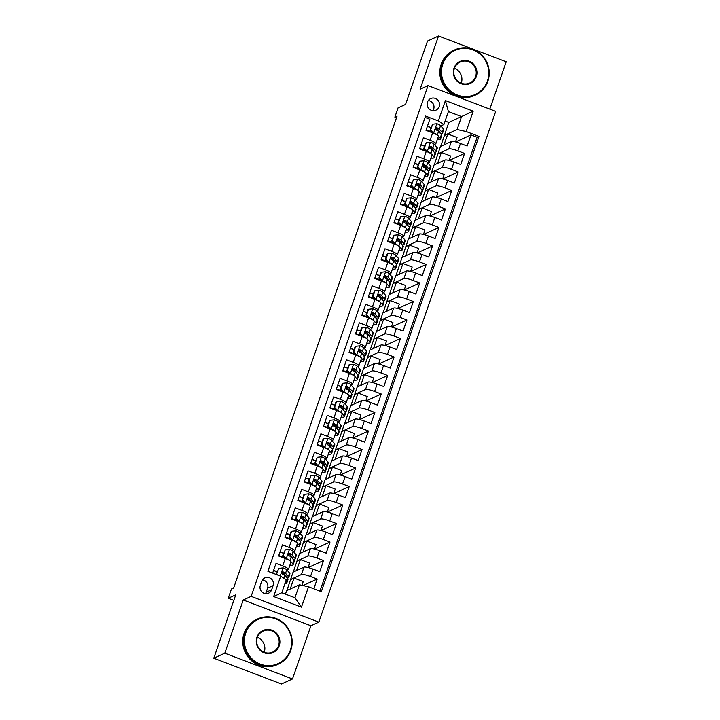 <?xml version="1.0" encoding="UTF-8"?>
<svg xmlns="http://www.w3.org/2000/svg" width="720" height="720" viewBox="0 0 720 720"><rect width="100%" height="100%" fill="white"/><g stroke="black" fill="none" stroke-linecap="round" stroke-linejoin="round"><path stroke-width="1.08" d="M427.473 102.123A6.363 6.165 65.4 0 0 435.978 110.142A6.363 6.165 65.4 0 0 437.481 99.756A6.363 6.165 65.4 0 0 427.473 102.123M432.882 110.655A6.363 6.165 65.4 0 0 428.274 100.575M489.816 109.116L506.205 61.785L438.525 36L427.509 41.04L405.558 104.418L398.07 107.847L394.866 117.099L396.504 117.729M318.843 622.125L495.711 111.357L428.031 85.581L251.163 596.349L318.843 622.125L310.914 625.752L243.234 599.976L224.802 653.175L292.491 678.96L310.914 625.752M292.491 678.96L281.475 684L213.795 658.215L235.746 594.837L228.249 598.257L233.82 600.381M224.802 653.175L213.795 658.215M425.079 117.423L429.831 119.232L425.988 130.338L432.657 132.885L430.101 140.283A7.947 1.359 19.1 0 1 435.852 143.694A7.947 1.359 19.1 0 1 435.654 143.874L434.403 144.45M430.101 140.283L423.423 137.745L419.571 148.842L426.249 151.389L423.693 158.787A7.947 1.359 19.1 0 1 429.444 162.198A7.947 1.359 19.1 0 1 429.246 162.387L427.995 162.954M423.693 158.787L417.015 156.249L413.163 167.355L419.841 169.893L417.285 177.3A7.947 1.359 19.1 0 1 423.036 180.702A7.947 1.359 19.1 0 1 422.838 180.891L421.587 181.467M417.285 177.3L410.607 174.753L406.755 185.859L413.433 188.397L410.868 195.804A7.947 1.359 19.1 0 1 416.619 199.215A7.947 1.359 19.1 0 1 416.43 199.395L415.179 199.971M410.868 195.804L404.199 193.257L400.347 204.363L407.025 206.91L404.46 214.308A7.947 1.359 19.1 0 1 410.211 217.719A7.947 1.359 19.1 0 1 410.022 217.899L408.771 218.475M404.46 214.308L397.791 211.761L393.939 222.867L400.617 225.414L398.052 232.812A7.947 1.359 19.1 0 1 403.803 236.223A7.947 1.359 19.1 0 1 403.614 236.412L402.363 236.979M398.052 232.812L391.383 230.274L387.531 241.371L394.209 243.918L391.644 251.325A7.947 1.359 19.1 0 1 397.395 254.727A7.947 1.359 19.1 0 1 397.206 254.916L395.946 255.483M391.644 251.325L384.966 248.778L381.123 259.884L387.801 262.422L385.236 269.829A7.947 1.359 19.1 0 1 390.987 273.231A7.947 1.359 19.1 0 1 390.798 273.42L389.538 273.996M385.236 269.829L378.558 267.282L374.715 278.388L381.393 280.935L378.828 288.333A7.947 1.359 19.1 0 1 384.579 291.744A7.947 1.359 19.1 0 1 384.39 291.924L383.13 292.5M378.828 288.333L372.15 285.786L368.307 296.892L374.985 299.439L372.42 306.837A7.947 1.359 19.1 0 1 378.171 310.248A7.947 1.359 19.1 0 1 377.973 310.437L376.722 311.004M372.42 306.837L365.742 304.299L361.899 315.396L368.577 317.943L366.012 325.341A7.947 1.359 19.1 0 1 371.763 328.752A7.947 1.359 19.1 0 1 371.565 328.941L370.314 329.508M366.012 325.341L359.334 322.803L355.491 333.909L362.169 336.447L359.604 343.854A7.947 1.359 19.1 0 1 365.355 347.256A7.947 1.359 19.1 0 1 365.157 347.445L363.906 348.021M359.604 343.854L352.926 341.307L349.083 352.413L355.761 354.951L353.196 362.358A7.947 1.359 19.1 0 1 358.947 365.769A7.947 1.359 19.1 0 1 358.749 365.949L357.498 366.525M353.196 362.358L346.518 359.811L342.675 370.917L349.353 373.464L346.788 380.862A7.947 1.359 19.1 0 1 352.539 384.273A7.947 1.359 19.1 0 1 352.341 384.453L351.09 385.029M346.788 380.862L340.11 378.324L336.267 389.421L342.945 391.968L340.38 399.366A7.947 1.359 19.1 0 1 346.131 402.777A7.947 1.359 19.1 0 1 345.933 402.966L344.682 403.533M340.38 399.366L333.702 396.828L329.859 407.934L336.537 410.472L333.972 417.879A7.947 1.359 19.1 0 1 339.723 421.281A7.947 1.359 19.1 0 1 339.525 421.47L338.274 422.046M333.972 417.879L327.294 415.332L323.451 426.438L330.129 428.976L327.564 436.383A7.947 1.359 19.1 0 1 333.315 439.794A7.947 1.359 19.1 0 1 333.117 439.974L331.866 440.55M327.564 436.383L320.886 433.836L317.043 444.942L323.721 447.489L321.156 454.887A7.947 1.359 19.1 0 1 326.907 458.298A7.947 1.359 19.1 0 1 326.709 458.478L325.458 459.054M321.156 454.887L314.478 452.349L310.635 463.446L317.313 465.993L314.748 473.391A7.947 1.359 19.1 0 1 320.499 476.802A7.947 1.359 19.1 0 1 320.301 476.991L319.05 477.558M314.748 473.391L308.07 470.853L304.227 481.95L310.905 484.497L308.34 491.904A7.947 1.359 19.1 0 1 314.091 495.306A7.947 1.359 19.1 0 1 313.893 495.495L312.642 496.071M308.34 491.904L301.662 489.357L297.819 500.463L304.497 503.001L301.932 510.408A7.947 1.359 19.1 0 1 307.683 513.81A7.947 1.359 19.1 0 1 307.485 513.999L306.234 514.575M301.932 510.408L295.254 507.861L291.411 518.967L298.089 521.514L295.524 528.912A7.947 1.359 19.1 0 1 301.275 532.323A7.947 1.359 19.1 0 1 301.077 532.503L299.826 533.079M295.524 528.912L288.846 526.365L285.003 537.471L291.681 540.018L289.116 547.416A7.947 1.359 19.1 0 1 294.867 550.827A7.947 1.359 19.1 0 1 294.669 551.016L293.418 551.583M289.116 547.416L282.438 544.878L278.595 555.975L285.273 558.522A7.947 1.359 19.1 0 1 291.024 561.933L288.459 569.331A7.947 1.359 19.1 0 1 288.261 569.52L287.01 570.087M313.821 588.789L317.187 579.06L302.976 585.567M286.911 590.526L293.067 572.13L303.993 567.135A7.947 1.359 19.1 0 1 313.074 569.115L319.752 571.662L323.595 560.556L308.241 567.576M293.319 572.022L299.475 553.626L310.401 548.631A7.947 1.359 -160.9 0 1 319.482 550.611L326.16 553.149L330.003 542.052L314.649 549.072M299.727 553.509L305.883 535.122L316.809 530.118A7.947 1.359 -160.9 0 1 325.89 532.098L332.568 534.645L336.411 523.539L321.057 530.568M306.135 535.005L312.291 516.609L323.217 511.614A7.947 1.359 -160.9 0 1 332.298 513.594L338.976 516.141L342.819 505.035L327.465 512.064M312.543 516.501L318.699 498.105L329.625 493.11A7.947 1.359 -160.9 0 1 338.706 495.09L345.384 497.637L349.227 486.531L333.873 493.56M318.951 497.997L325.116 479.601L336.033 474.606A7.947 1.359 -160.9 0 1 345.114 476.586L351.792 479.124L355.635 468.027L340.281 475.047M325.359 479.484L331.524 461.097L342.441 456.093A7.947 1.359 -160.9 0 1 351.522 458.082L358.2 460.62L362.043 449.514L346.689 456.543M331.767 460.98L337.932 442.593L348.849 437.589A7.947 1.359 -160.9 0 1 357.93 439.569L364.608 442.116L368.451 431.01L353.097 438.039M338.175 442.476L344.34 424.08L355.266 419.085A7.947 1.359 -160.9 0 1 364.338 421.065L371.016 423.612L374.859 412.506L359.505 419.535M344.583 423.972L350.748 405.576L361.674 400.581A7.947 1.359 -160.9 0 1 370.746 402.561L377.424 405.099L381.267 394.002L365.913 401.022M350.991 405.468L357.156 387.072L368.082 382.068A7.947 1.359 -160.9 0 1 377.154 384.057L383.832 386.595L387.675 375.489L372.321 382.518M357.399 386.955L363.564 368.568L374.49 363.564A7.947 1.359 -160.9 0 1 383.562 365.544L390.24 368.091L394.092 356.985L378.729 364.014M363.807 368.451L369.972 350.055L380.898 345.06A7.947 1.359 -160.9 0 1 389.97 347.04L396.648 349.587L400.5 338.481L385.137 345.51M370.215 349.947L376.38 331.551L387.306 326.556A7.947 1.359 -160.9 0 1 396.378 328.536L403.056 331.074L406.908 319.977L391.545 326.997M376.623 331.443L382.788 313.047L393.714 308.052A7.947 1.359 -160.9 0 1 402.795 310.032L409.464 312.57L413.316 301.473L397.953 308.493M383.031 312.93L389.196 294.543L400.122 289.539A7.947 1.359 -160.9 0 1 409.203 291.519L415.872 294.066L419.724 282.96L404.361 289.989M389.439 294.426L395.604 276.03L406.53 271.035A7.947 1.359 -160.9 0 1 415.611 273.015L422.28 275.562L426.132 264.456L410.769 271.485M395.847 275.922L402.012 257.526L412.938 252.531A7.947 1.359 -160.9 0 1 422.019 254.511L428.688 257.058L432.54 245.952L417.177 252.972M402.255 257.418L408.42 239.022L419.346 234.027A7.947 1.359 -160.9 0 1 428.427 236.007L435.105 238.545L438.948 227.448L423.585 234.468M408.663 238.905L414.828 220.518L425.754 215.514A7.947 1.359 -160.9 0 1 434.835 217.494L441.513 220.041L445.356 208.935L429.993 215.964M415.071 220.401L421.236 202.005L432.162 197.01A7.947 1.359 -160.9 0 1 441.243 198.99L447.921 201.537L451.764 190.431L436.41 197.46M421.479 201.897L427.644 183.501L438.57 178.506A7.947 1.359 -160.9 0 1 447.651 180.486L454.329 183.033L458.172 171.927L442.818 178.956M427.887 183.393L434.052 164.997L444.978 160.002A7.947 1.359 -160.9 0 1 454.059 161.982L460.737 164.52L464.58 153.423L449.226 160.443M429.858 146.529L429.291 146.79M423.45 165.033L422.883 165.294M417.042 183.546L416.475 183.798M410.634 202.05L410.067 202.302M404.226 220.554L403.659 220.815M397.818 239.058L397.251 239.319M391.41 257.562L390.843 257.823M385.002 276.075L384.435 276.327M378.594 294.579L378.027 294.84M372.186 313.083L371.619 313.344M365.769 331.587L365.211 331.848M359.361 350.1L358.803 350.352M352.953 368.604L352.395 368.856M346.545 387.108L345.987 387.369M340.137 405.612L339.579 405.873M333.729 424.125L333.171 424.377M327.321 442.629L326.763 442.881M320.913 461.133L320.355 461.394M314.505 479.637L313.947 479.898M308.097 498.141L307.539 498.402M301.689 516.654L301.131 516.906M295.281 535.158L294.723 535.419M288.873 553.662L288.315 553.923M228.249 598.257L231.453 589.005L233.658 587.997L397.071 116.091L394.866 117.099M271.683 589.707L273.087 585.639A6.165 5.976 65.4 0 0 264.852 577.872A6.165 5.976 65.4 0 0 261.747 581.319L260.334 585.387A6.165 5.976 65.4 0 0 268.569 593.154A6.165 5.976 65.4 0 0 271.683 589.707L266.175 592.227L267.579 588.159A6.165 5.976 65.4 0 0 262.458 579.906M443.907 124.524L438.354 120.933L425.547 116.055L267.903 571.302L280.71 576.18L286.263 579.771L281.781 592.731L294.948 597.744L299.439 584.793L308.52 586.773L321.318 591.651L478.962 136.404L466.164 131.526L457.083 129.546L461.565 116.586L448.398 111.573L443.907 124.524L440.811 125.946M438.354 120.933L445.401 100.575L473.211 111.168L466.164 131.526M308.52 586.773L301.464 607.131L273.663 596.538L280.71 576.18M434.295 164.889L437.895 153.891L448.821 148.896A7.947 1.359 19.1 0 1 457.902 150.876L464.58 153.423M437.895 153.891L440.46 146.493L451.386 141.489L448.821 148.896M431.487 172.404L442.413 167.4A7.947 1.359 19.1 0 1 451.494 169.38L458.172 171.927M425.079 190.908L436.005 185.904A7.947 1.359 19.1 0 1 445.086 187.893L451.764 190.431M418.671 209.412L429.597 204.417A7.947 1.359 19.1 0 1 438.678 206.397L445.356 208.935M412.263 227.916L423.189 222.921A7.947 1.359 19.1 0 1 432.27 224.901L438.948 227.448M405.855 246.42L416.781 241.425A7.947 1.359 19.1 0 1 425.862 243.405L432.54 245.952M399.447 264.933L410.373 259.929A7.947 1.359 19.1 0 1 419.454 261.909L426.132 264.456M393.039 283.437L403.965 278.442A7.947 1.359 19.1 0 1 413.046 280.422L419.724 282.96M386.631 301.941L397.557 296.946A7.947 1.359 19.1 0 1 406.638 298.926L413.316 301.473M380.223 320.445L391.149 315.45A7.947 1.359 19.1 0 1 400.23 317.43L406.908 319.977M373.815 338.958L384.741 333.954A7.947 1.359 19.1 0 1 393.822 335.934L400.5 338.481M367.407 357.462L378.333 352.458A7.947 1.359 19.1 0 1 387.414 354.447L394.092 356.985M360.999 375.966L371.925 370.971A7.947 1.359 19.1 0 1 381.006 372.951L387.675 375.489M354.591 394.47L365.517 389.475A7.947 1.359 19.1 0 1 374.598 391.455L381.267 394.002M348.183 412.983L359.109 407.979A7.947 1.359 19.1 0 1 368.19 409.959L374.859 412.506M341.775 431.487L352.701 426.483A7.947 1.359 19.1 0 1 361.773 428.472L368.451 431.01M335.367 449.991L346.293 444.996A7.947 1.359 19.1 0 1 355.365 446.976L362.043 449.514M328.959 468.495L339.885 463.5A7.947 1.359 19.1 0 1 348.957 465.48L355.635 468.027M322.551 486.999L333.477 482.004A7.947 1.359 19.1 0 1 342.549 483.984L349.227 486.531M316.143 505.512L327.069 500.508A7.947 1.359 19.1 0 1 336.141 502.488L342.819 505.035M309.735 524.016L320.661 519.021A7.947 1.359 19.1 0 1 329.733 521.001L336.411 523.539M303.327 542.52L314.244 537.525A7.947 1.359 19.1 0 1 323.325 539.505L330.003 542.052M296.919 561.024L307.836 556.029A7.947 1.359 19.1 0 1 316.917 558.009L323.595 560.556M282.465 572.166L281.907 572.427M290.511 579.537L301.428 574.533A7.947 1.359 19.1 0 1 310.509 576.513L317.187 579.06M319.941 591.129L477.117 137.25L470.988 134.91L455.634 141.939M451.386 141.489A7.947 1.359 -160.9 0 1 460.467 143.478L467.145 146.016L470.988 134.91M272.655 573.111L276.03 563.382L282.708 565.929A7.947 1.359 19.1 0 1 288.459 569.331M436.266 128.025L435.699 128.277M285.453 594.126L286.659 590.634L299.439 584.793M243.234 599.976L251.163 596.349M438.525 36L420.102 89.208L428.031 85.581M440.703 146.376L448.794 122.436L473.211 111.168M448.794 122.436L445.122 121.032M444.303 135.387L457.083 129.546M277.209 571.698L273.618 570.33M301.941 585.342L303.228 581.607L293.994 578.088L290.691 579.6M290.214 589.014L293.994 578.088M283.617 553.194L280.035 551.826M308.106 567.549L309.636 563.103L300.402 559.584L297.099 561.096M296.622 570.51L300.402 559.584M303.03 551.997L306.81 541.08L303.507 542.592M314.514 549.036L316.044 544.599L306.81 541.08M294.867 550.827L297.432 543.42A7.947 1.359 -160.9 0 0 291.681 540.018M290.025 534.681L286.443 533.322M309.438 533.493L313.218 522.576L309.915 524.088M320.922 530.532L322.452 526.095L313.218 522.576M301.275 532.323L303.84 524.916A7.947 1.359 -160.9 0 0 298.089 521.514M296.433 516.177L292.851 514.809M315.846 514.989L319.626 504.072L316.323 505.575M327.33 512.028L328.869 507.591L319.626 504.072M307.683 513.81L310.248 506.412A7.947 1.359 -160.9 0 0 304.497 503.001M302.841 497.673L299.259 496.305M322.254 496.485L326.034 485.559L322.731 487.071M333.738 493.524L335.277 489.078L326.034 485.559M314.091 495.306L316.656 487.908A7.947 1.359 -160.9 0 0 310.905 484.497M309.249 479.169L305.667 477.801M328.662 477.981L332.442 467.055L329.139 468.567M340.146 475.011L341.685 470.574L332.442 467.055M320.499 476.802L323.064 469.404A7.947 1.359 -160.9 0 0 317.313 465.993M315.657 460.656L312.075 459.297M335.07 459.468L338.85 448.551L335.547 450.063M346.554 456.507L348.093 452.07L338.85 448.551M326.907 458.298L329.472 450.891A7.947 1.359 -160.9 0 0 323.721 447.489M322.065 442.152L318.483 440.793M341.478 440.964L345.258 430.047L341.955 431.559M352.962 438.003L354.501 433.566L345.258 430.047M333.315 439.794L335.88 432.387A7.947 1.359 -160.9 0 0 330.129 428.976M328.473 423.648L324.891 422.28M347.886 422.46L351.666 411.534L348.363 413.046M359.37 419.499L360.909 415.053L351.666 411.534M339.723 421.281L342.288 413.883A7.947 1.359 -160.9 0 0 336.537 410.472M334.881 405.144L331.299 403.776M354.294 403.956L358.074 393.03L354.771 394.542M365.778 400.995L367.317 396.549L358.074 393.03M346.131 402.777L348.696 395.379A7.947 1.359 -160.9 0 0 342.945 391.968M341.289 386.64L337.707 385.272M360.702 385.443L364.482 374.526L361.179 376.038M372.186 382.482L373.725 378.045L364.482 374.526M352.539 384.273L355.104 376.866A7.947 1.359 -160.9 0 0 349.353 373.464M347.697 368.127L344.115 366.768M367.11 366.939L370.89 356.022L367.587 357.534M378.594 363.978L380.133 359.541L370.89 356.022M358.947 365.769L361.512 358.362A7.947 1.359 -160.9 0 0 355.761 354.951M354.105 349.623L350.523 348.255M373.518 348.435L377.298 337.509L373.995 339.021M385.002 345.474L386.541 341.028L377.298 337.509M365.355 347.256L367.92 339.858A7.947 1.359 -160.9 0 0 362.169 336.447M360.513 331.119L356.931 329.751M379.926 329.931L383.706 319.005L380.403 320.517M391.41 326.97L392.949 322.524L383.706 319.005M371.763 328.752L374.328 321.354A7.947 1.359 -160.9 0 0 368.577 317.943M366.921 312.615L363.339 311.247M386.334 311.418L390.114 300.501L386.811 302.013M397.818 308.457L399.357 304.02L390.114 300.501M378.171 310.248L380.736 302.841A7.947 1.359 -160.9 0 0 374.985 299.439M373.329 294.102L369.747 292.743M392.742 292.914L396.531 281.997L393.219 283.509M404.226 289.953L405.765 285.516L396.531 281.997M384.579 291.744L387.144 284.337A7.947 1.359 -160.9 0 0 381.393 280.935M379.737 275.598L376.155 274.23M399.15 274.41L402.939 263.484L399.627 264.996M410.634 271.449L412.173 267.003L402.939 263.484M390.987 273.231L393.552 265.833A7.947 1.359 -160.9 0 0 387.801 262.422M386.145 257.094L382.563 255.726M405.558 255.906L409.347 244.98L406.035 246.492M417.042 252.945L418.581 248.499L409.347 244.98M397.395 254.727L399.96 247.329A7.947 1.359 -160.9 0 0 394.209 243.918M392.553 238.59L388.971 237.222M411.966 237.402L415.755 226.476L412.452 227.988M423.45 234.432L424.989 229.995L415.755 226.476M403.803 236.223L406.368 228.816A7.947 1.359 -160.9 0 0 400.617 225.414M398.961 220.077L395.379 218.718M418.374 218.889L422.163 207.972L418.86 209.484M429.858 215.928L431.397 211.491L422.163 207.972M410.211 217.719L412.776 210.312A7.947 1.359 -160.9 0 0 407.025 206.91M405.369 201.573L401.787 200.214M424.782 200.385L428.571 189.468L425.268 190.971M436.266 197.424L437.805 192.987L428.571 189.468M416.619 199.215L419.184 191.808A7.947 1.359 -160.9 0 0 413.433 188.397M411.777 183.069L408.195 181.701M431.199 181.881L434.979 170.955L431.676 172.467M442.674 178.92L444.213 174.474L434.979 170.955M423.036 180.702L425.592 173.304A7.947 1.359 -160.9 0 0 419.841 169.893M418.185 164.565L414.603 163.197M437.607 163.377L441.387 152.451L438.084 153.963M449.082 160.416L450.621 155.97L441.387 152.451M429.444 162.198L432 154.8A7.947 1.359 -160.9 0 0 426.249 151.389M424.593 146.061L421.011 144.693M444.015 144.864L447.795 133.947L444.492 135.459M455.49 141.903L457.029 137.466L447.795 133.947M477.117 137.25L478.962 136.404M435.852 143.694L438.408 136.287A7.947 1.359 -160.9 0 0 432.657 132.885M431.01 127.548L427.419 126.189M281.781 592.731L273.663 596.538M294.948 597.744L301.464 607.131M445.401 100.575L448.398 111.573M265.464 593.64A6.165 5.976 65.4 0 0 266.175 592.227M285.669 581.49L286.371 582.3A15.21 2.601 19.1 0 1 286.722 583.209A15.21 2.601 19.1 0 1 284.877 583.776M278.856 568.341L276.354 574.155L278.856 568.341L283.149 567.882A5.265 0.9 19.1 0 1 286.749 569.79L289.575 573.048A15.21 2.601 19.1 0 1 289.926 573.948L288.711 577.467A15.21 2.601 -160.9 0 0 288.36 576.567L285.534 573.309A5.265 0.9 -160.9 0 0 283.248 571.941L282.411 571.95M283.824 573.39A12.618 2.16 19.1 0 1 281.754 573.003M277.182 571.779A12.618 2.16 19.1 0 1 273.546 570.546M276.93 573.885L278.154 575.208M276.894 574.731L276.354 574.155M285.966 576.918A12.618 2.16 19.1 0 0 286.272 576.621A12.618 2.16 19.1 0 0 285.975 575.874L283.149 572.616A2.682 0.459 19.1 0 0 282.618 572.238L283.248 571.941C281.655 572.112 281.403 572.85 282.483 574.164A5.265 0.9 19.1 0 1 284.76 575.523L287.586 578.781A15.21 2.601 19.1 0 1 287.937 579.69L286.722 583.209M286.947 578.043A15.21 2.601 -160.9 0 0 288.711 577.467M245.763 633.006A24.246 23.517 65.4 0 0 260.262 664.083A24.246 23.517 65.4 0 0 290.394 650.007A24.246 23.517 65.4 0 0 275.895 618.93A24.246 23.517 65.4 0 0 245.763 633.006M290.817 650.277A24.849 24.093 -114.6 0 1 278.289 664.164A24.849 24.093 -114.6 0 1 251.73 659.538A24.849 24.093 -114.6 0 1 245.079 632.862A24.849 24.093 -114.6 0 1 257.607 618.975A24.849 24.093 -114.6 0 1 284.166 623.592A24.849 24.093 -114.6 0 1 290.817 650.277M256.923 637.254A12.123 11.763 -114.6 0 1 271.989 630.216A12.123 11.763 -114.6 0 1 279.243 645.759A12.123 11.763 -114.6 0 1 264.168 652.797A12.123 11.763 -114.6 0 1 256.923 637.254M278.559 645.606A11.529 11.178 65.4 0 0 263.151 631.089A11.529 11.178 65.4 0 0 260.424 649.908A11.529 11.178 65.4 0 0 278.559 645.606M248.211 671.328A24.849 24.093 -114.6 0 1 245.097 670.14M257.382 637.398A11.529 11.178 -114.6 0 1 264.195 652.284M278.289 664.164L277.317 664.605A24.849 24.093 -114.6 0 1 250.758 659.988A24.849 24.093 -114.6 0 1 244.116 633.303A24.849 24.093 -114.6 0 1 256.644 619.416L257.607 618.975M442.818 63.945A24.246 23.517 65.4 0 0 457.317 95.022A24.246 23.517 65.4 0 0 487.449 80.946A24.246 23.517 65.4 0 0 472.95 49.869A24.246 23.517 65.4 0 0 442.818 63.945M487.872 81.216A24.849 24.093 -114.6 0 1 475.344 95.103A24.849 24.093 -114.6 0 1 448.785 90.477A24.849 24.093 -114.6 0 1 442.134 63.792A24.849 24.093 -114.6 0 1 454.662 49.914A24.849 24.093 -114.6 0 1 481.221 54.531A24.849 24.093 -114.6 0 1 487.872 81.216M453.978 68.193A12.123 11.763 -114.6 0 1 469.044 61.155A12.123 11.763 -114.6 0 1 476.298 76.698A12.123 11.763 -114.6 0 1 461.223 83.736A12.123 11.763 -114.6 0 1 453.978 68.193M475.614 76.545A11.529 11.178 65.4 0 0 460.206 62.019A11.529 11.178 65.4 0 0 457.479 80.847A11.529 11.178 65.4 0 0 475.614 76.545M454.437 68.337A11.529 11.178 -114.6 0 1 461.25 83.223M475.344 95.103L474.372 95.544A24.849 24.093 -114.6 0 1 447.813 90.927A24.849 24.093 -114.6 0 1 441.171 64.242A24.849 24.093 -114.6 0 1 453.699 50.355L454.662 49.914M293.355 559.539A15.21 2.601 -160.9 0 0 295.119 558.963L296.334 555.444A15.21 2.601 19.1 0 0 295.983 554.544L293.157 551.286A5.265 0.9 19.1 0 0 289.557 549.378L285.264 549.828L283.338 555.381L286.353 558.63A5.265 0.9 19.1 0 1 289.953 560.538L290.421 561.078M290.547 563.292A12.618 2.16 19.1 0 1 290.691 563.85A12.618 2.16 19.1 0 1 290.232 564.201M291.024 561.771L292.779 563.796A15.21 2.601 19.1 0 1 293.13 564.696A15.21 2.601 19.1 0 1 289.89 565.191M290.232 554.886A12.618 2.16 19.1 0 1 288.162 554.499M283.59 553.275A12.618 2.16 19.1 0 1 279.954 552.042M285.264 549.828L282.762 555.642L283.338 555.381M285.534 558.621L282.762 555.642M295.119 558.963A15.21 2.601 -160.9 0 0 294.768 558.054L291.942 554.796A5.265 0.9 -160.9 0 0 289.656 553.437C288.063 553.608 287.811 554.346 288.891 555.66A5.265 0.9 19.1 0 1 291.168 557.019L293.994 560.277A15.21 2.601 19.1 0 1 294.345 561.186L293.13 564.696M278.676 556.011A15.21 2.601 -160.9 0 0 284.985 558.027M288.819 553.446L289.656 553.437L289.026 553.725A2.682 0.459 19.1 0 1 289.557 554.112L292.383 557.361A12.618 2.16 19.1 0 1 292.68 558.117A12.618 2.16 19.1 0 1 292.374 558.405M284.373 557.37A12.618 2.16 19.1 0 1 278.739 555.561M299.763 541.026A15.21 2.601 -160.9 0 0 301.527 540.459L302.742 536.94A15.21 2.601 19.1 0 0 302.391 536.031L299.565 532.773A5.265 0.9 19.1 0 0 295.965 530.865L291.672 531.324L289.746 536.877L292.761 540.117A5.265 0.9 19.1 0 1 296.361 542.034L296.829 542.574M296.955 544.788A12.618 2.16 19.1 0 1 297.099 545.346A12.618 2.16 19.1 0 1 296.64 545.697M297.432 543.267L299.187 545.292A15.21 2.601 19.1 0 1 299.538 546.192A15.21 2.601 19.1 0 1 296.298 546.687M296.64 536.382A12.618 2.16 19.1 0 1 294.57 535.986M289.998 534.762A12.618 2.16 19.1 0 1 286.362 533.538M291.672 531.324L291.096 531.585L289.17 537.138L289.746 536.877M291.942 540.117L289.17 537.138M301.527 540.459A15.21 2.601 -160.9 0 0 301.176 539.55L298.35 536.292A5.265 0.9 -160.9 0 0 296.064 534.933C294.471 535.104 294.219 535.842 295.299 537.156A5.265 0.9 19.1 0 1 297.576 538.515L300.402 541.773A15.21 2.601 19.1 0 1 300.753 542.673L299.538 546.192M285.084 537.507A15.21 2.601 -160.9 0 0 291.393 539.523M295.227 534.942L296.064 534.933L295.434 535.221A2.682 0.459 19.1 0 1 295.965 535.599L298.791 538.857A12.618 2.16 19.1 0 1 299.088 539.613A12.618 2.16 19.1 0 1 298.782 539.901M290.781 538.866A12.618 2.16 19.1 0 1 285.147 537.057M306.171 522.522A15.21 2.601 -160.9 0 0 307.935 521.946L309.15 518.436A15.21 2.601 19.1 0 0 308.799 517.527L305.973 514.269A5.265 0.9 19.1 0 0 302.373 512.361L298.08 512.82L296.154 518.373L299.169 521.613A5.265 0.9 19.1 0 1 302.769 523.521L303.237 524.061M303.363 526.284A12.618 2.16 19.1 0 1 303.507 526.842A12.618 2.16 19.1 0 1 303.048 527.193M303.84 524.763L305.595 526.779A15.21 2.601 19.1 0 1 305.946 527.688A15.21 2.601 19.1 0 1 302.706 528.183M303.048 517.869A12.618 2.16 19.1 0 1 300.978 517.482M296.406 516.258A12.618 2.16 19.1 0 1 292.77 515.034M298.08 512.82L295.578 518.634L296.154 518.373M298.35 521.613L295.578 518.634M307.935 521.946A15.21 2.601 -160.9 0 0 307.584 521.046L304.758 517.788A5.265 0.9 -160.9 0 0 302.472 516.429C300.879 516.591 300.627 517.338 301.707 518.643A5.265 0.9 19.1 0 1 303.984 520.011L306.81 523.269A15.21 2.601 19.1 0 1 307.17 524.169L305.946 527.688M291.492 518.994A15.21 2.601 -160.9 0 0 297.801 521.019M301.635 516.429L302.472 516.429L301.842 516.717A2.682 0.459 19.1 0 1 302.373 517.095L305.199 520.353A12.618 2.16 19.1 0 1 305.496 521.109A12.618 2.16 19.1 0 1 305.19 521.397M297.189 520.362A12.618 2.16 19.1 0 1 291.555 518.544M312.579 504.018A15.21 2.601 -160.9 0 0 314.343 503.442L315.558 499.932A15.21 2.601 19.1 0 0 315.207 499.023L312.381 495.765A5.265 0.9 19.1 0 0 308.781 493.857L304.488 494.316L302.562 499.869L305.577 503.109A5.265 0.9 19.1 0 1 309.177 505.017L309.645 505.557M309.771 507.78A12.618 2.16 19.1 0 1 309.915 508.338A12.618 2.16 19.1 0 1 309.456 508.689M310.248 506.25L312.003 508.275A15.21 2.601 19.1 0 1 312.354 509.184A15.21 2.601 19.1 0 1 309.114 509.679M309.456 499.365A12.618 2.16 19.1 0 1 307.386 498.978M302.814 497.754A12.618 2.16 19.1 0 1 299.178 496.53M304.488 494.316L303.912 494.577L301.986 500.13L302.562 499.869M304.758 503.109L301.986 500.13M314.343 503.442A15.21 2.601 -160.9 0 0 313.992 502.542L311.166 499.284A5.265 0.9 -160.9 0 0 308.88 497.916C307.287 498.087 307.035 498.825 308.115 500.139A5.265 0.9 19.1 0 1 310.392 501.498L313.218 504.756A15.21 2.601 19.1 0 1 313.578 505.665L312.354 509.184M297.9 500.49A15.21 2.601 -160.9 0 0 304.209 502.515M308.043 497.925L308.88 497.916L308.25 498.213A2.682 0.459 19.1 0 1 308.781 498.591L311.607 501.849A12.618 2.16 19.1 0 1 311.904 502.596A12.618 2.16 19.1 0 1 311.598 502.893M303.597 501.858A12.618 2.16 19.1 0 1 297.963 500.04M318.987 485.514A15.21 2.601 -160.9 0 0 320.751 484.938L321.966 481.419A15.21 2.601 19.1 0 0 321.615 480.519L318.789 477.261A5.265 0.9 19.1 0 0 315.189 475.353L310.896 475.803L308.97 481.356L311.985 484.605A5.265 0.9 19.1 0 1 315.585 486.513L316.053 487.053M316.179 489.267A12.618 2.16 19.1 0 1 316.323 489.825A12.618 2.16 19.1 0 1 315.864 490.176M316.656 487.746L318.411 489.771A15.21 2.601 19.1 0 1 318.762 490.671A15.21 2.601 19.1 0 1 315.522 491.166M315.864 480.861A12.618 2.16 19.1 0 1 313.794 480.474M309.222 479.25A12.618 2.16 19.1 0 1 305.586 478.017M310.896 475.803L308.394 481.617L308.97 481.356M311.166 484.605L308.394 481.617M320.751 484.938A15.21 2.601 -160.9 0 0 320.4 484.029L317.574 480.771A5.265 0.9 -160.9 0 0 315.288 479.412C313.695 479.583 313.443 480.321 314.523 481.635A5.265 0.9 19.1 0 1 316.8 482.994L319.626 486.252A15.21 2.601 19.1 0 1 319.986 487.161L318.762 490.671M304.308 481.986A15.21 2.601 -160.9 0 0 310.617 484.002M314.451 479.421L315.288 479.412L314.658 479.7A2.682 0.459 19.1 0 1 315.189 480.087L318.015 483.345A12.618 2.16 19.1 0 1 318.312 484.092A12.618 2.16 19.1 0 1 318.006 484.38M310.005 483.345A12.618 2.16 19.1 0 1 304.371 481.536M325.395 467.001A15.21 2.601 -160.9 0 0 327.159 466.434L328.374 462.915A15.21 2.601 19.1 0 0 328.023 462.006L325.197 458.757A5.265 0.9 19.1 0 0 321.597 456.84L317.304 457.299L315.378 462.852L318.393 466.101A5.265 0.9 19.1 0 1 321.993 468.009L322.461 468.549M322.587 470.763A12.618 2.16 19.1 0 1 322.731 471.321A12.618 2.16 19.1 0 1 322.272 471.672M323.064 469.242L324.819 471.267A15.21 2.601 19.1 0 1 325.17 472.167A15.21 2.601 19.1 0 1 321.93 472.662M322.272 462.357A12.618 2.16 19.1 0 1 320.202 461.961M315.63 460.746A12.618 2.16 19.1 0 1 311.994 459.513M317.304 457.299L314.802 463.113L315.378 462.852M317.574 466.092L314.802 463.113M327.159 466.434A15.21 2.601 -160.9 0 0 326.808 465.525L323.982 462.267A5.265 0.9 -160.9 0 0 321.705 460.908C320.103 461.079 319.851 461.817 320.931 463.131A5.265 0.9 19.1 0 1 323.208 464.49L326.034 467.748A15.21 2.601 19.1 0 1 326.394 468.657L325.17 472.167M310.716 463.482A15.21 2.601 -160.9 0 0 317.025 465.498M320.859 460.917L321.705 460.908L321.066 461.196A2.682 0.459 19.1 0 1 321.597 461.574L324.423 464.832A12.618 2.16 19.1 0 1 324.72 465.588A12.618 2.16 19.1 0 1 324.414 465.876M316.413 464.841A12.618 2.16 19.1 0 1 310.779 463.032M331.803 448.497A15.21 2.601 -160.9 0 0 333.567 447.93L334.782 444.411A15.21 2.601 19.1 0 0 334.431 443.502L331.605 440.244A5.265 0.9 19.1 0 0 328.005 438.336L323.712 438.795L321.786 444.348L324.801 447.588A5.265 0.9 19.1 0 1 328.401 449.496L328.869 450.036M328.995 452.259A12.618 2.16 19.1 0 1 329.139 452.817A12.618 2.16 19.1 0 1 328.68 453.168M329.472 450.738L331.227 452.754A15.21 2.601 19.1 0 1 331.578 453.663A15.21 2.601 19.1 0 1 328.338 454.158M328.68 443.853A12.618 2.16 19.1 0 1 326.61 443.457M322.038 442.233A12.618 2.16 19.1 0 1 318.402 441.009M323.712 438.795L323.136 439.056L321.219 444.609L321.786 444.348M323.991 447.588L321.219 444.609M333.567 447.93A15.21 2.601 -160.9 0 0 333.216 447.021L330.39 443.763A5.265 0.9 -160.9 0 0 328.113 442.404C326.52 442.575 326.259 443.313 327.339 444.618A5.265 0.9 19.1 0 1 329.616 445.986L332.451 449.244A15.21 2.601 19.1 0 1 332.802 450.144L331.578 453.663M317.124 444.969A15.21 2.601 -160.9 0 0 323.433 446.994M327.267 442.404L328.113 442.404L327.474 442.692A2.682 0.459 19.1 0 1 328.005 443.07L330.831 446.328A12.618 2.16 19.1 0 1 331.128 447.084A12.618 2.16 19.1 0 1 330.822 447.372M322.821 446.337A12.618 2.16 19.1 0 1 317.187 444.528M338.211 429.993A15.21 2.601 -160.9 0 0 339.975 429.417L341.19 425.907A15.21 2.601 19.1 0 0 340.839 424.998L338.013 421.74A5.265 0.9 19.1 0 0 334.413 419.832L330.12 420.291L328.194 425.844L331.209 429.084A5.265 0.9 19.1 0 1 334.809 430.992L335.277 431.532M335.403 433.755A12.618 2.16 19.1 0 1 335.547 434.313A12.618 2.16 19.1 0 1 335.088 434.664M335.88 432.225L337.635 434.25A15.21 2.601 19.1 0 1 337.986 435.159A15.21 2.601 19.1 0 1 334.746 435.654M335.088 425.34A12.618 2.16 19.1 0 1 333.018 424.953M328.446 423.729A12.618 2.16 19.1 0 1 324.81 422.505M330.12 420.291L329.544 420.552L327.627 426.105L328.194 425.844M330.399 429.084L327.627 426.105M339.975 429.417A15.21 2.601 -160.9 0 0 339.624 428.517L336.798 425.259A5.265 0.9 -160.9 0 0 334.521 423.891C332.928 424.062 332.667 424.809 333.747 426.114A5.265 0.9 19.1 0 1 336.024 427.482L338.859 430.731A15.21 2.601 19.1 0 1 339.21 431.64L337.986 435.159M323.532 426.465A15.21 2.601 -160.9 0 0 329.841 428.49M333.675 423.9L334.521 423.891L333.882 424.188A2.682 0.459 19.1 0 1 334.413 424.566L337.239 427.824A12.618 2.16 19.1 0 1 337.536 428.571A12.618 2.16 19.1 0 1 337.23 428.868M329.229 427.833A12.618 2.16 19.1 0 1 323.595 426.015M344.619 411.489A15.21 2.601 -160.9 0 0 346.383 410.913L347.598 407.394A15.21 2.601 19.1 0 0 347.247 406.494L344.421 403.236A5.265 0.9 19.1 0 0 340.821 401.328L336.528 401.778L334.602 407.331L337.617 410.58A5.265 0.9 19.1 0 1 341.217 412.488L341.685 413.028M341.811 415.251A12.618 2.16 19.1 0 1 341.955 415.809A12.618 2.16 19.1 0 1 341.496 416.151M342.288 413.721L344.043 415.746A15.21 2.601 19.1 0 1 344.394 416.646A15.21 2.601 19.1 0 1 341.154 417.141M341.496 406.836A12.618 2.16 19.1 0 1 339.426 406.449M334.854 405.225A12.618 2.16 19.1 0 1 331.218 403.992M336.528 401.778L335.952 402.048L334.035 407.592L334.602 407.331M336.807 410.58L334.035 407.592M346.383 410.913A15.21 2.601 -160.9 0 0 346.032 410.004L343.206 406.755A5.265 0.9 -160.9 0 0 340.929 405.387C339.336 405.558 339.075 406.296 340.155 407.61A5.265 0.9 19.1 0 1 342.432 408.969L345.267 412.227A15.21 2.601 19.1 0 1 345.618 413.136L344.394 416.646M329.94 407.961A15.21 2.601 -160.9 0 0 336.249 409.986M340.083 405.396L340.929 405.387L340.29 405.675A2.682 0.459 19.1 0 1 340.821 406.062L343.647 409.32A12.618 2.16 19.1 0 1 343.944 410.067A12.618 2.16 19.1 0 1 343.638 410.355M335.637 409.32A12.618 2.16 19.1 0 1 330.003 407.511M351.027 392.985A15.21 2.601 -160.9 0 0 352.791 392.409L354.006 388.89A15.21 2.601 19.1 0 0 353.655 387.99L350.829 384.732A5.265 0.9 19.1 0 0 347.238 382.815L342.936 383.274L341.01 388.827L344.034 392.076A5.265 0.9 19.1 0 1 347.625 393.984L348.093 394.524M348.219 396.738A12.618 2.16 19.1 0 1 348.363 397.296A12.618 2.16 19.1 0 1 347.904 397.647M348.696 395.217L350.451 397.242A15.21 2.601 19.1 0 1 350.802 398.142A15.21 2.601 19.1 0 1 347.562 398.637M347.904 388.332A12.618 2.16 19.1 0 1 345.834 387.945M341.262 386.721A12.618 2.16 19.1 0 1 337.626 385.488M342.936 383.274L342.36 383.535L340.443 389.088L341.01 388.827M343.215 392.067L340.443 389.088M352.791 392.409A15.21 2.601 -160.9 0 0 352.44 391.5L349.614 388.242A5.265 0.9 -160.9 0 0 347.337 386.883C345.744 387.054 345.483 387.792 346.563 389.106A5.265 0.9 19.1 0 1 348.84 390.465L351.675 393.723A15.21 2.601 19.1 0 1 352.026 394.632L350.802 398.142M336.348 389.457A15.21 2.601 -160.9 0 0 342.657 391.473M346.5 386.892L347.337 386.883L346.698 387.171A2.682 0.459 19.1 0 1 347.229 387.549L350.055 390.807A12.618 2.16 19.1 0 1 350.352 391.563A12.618 2.16 19.1 0 1 350.046 391.851M342.045 390.816A12.618 2.16 19.1 0 1 336.411 389.007M357.435 374.472A15.21 2.601 -160.9 0 0 359.199 373.905L360.423 370.386A15.21 2.601 19.1 0 0 360.063 369.477L357.237 366.219A5.265 0.9 19.1 0 0 353.646 364.311L349.344 364.77L347.418 370.323L350.442 373.563A5.265 0.9 19.1 0 1 354.033 375.48L354.501 376.011M354.627 378.234A12.618 2.16 19.1 0 1 354.771 378.792A12.618 2.16 19.1 0 1 354.312 379.143M355.104 376.713L356.859 378.729A15.21 2.601 19.1 0 1 357.219 379.638A15.21 2.601 19.1 0 1 353.97 380.133M354.312 369.828A12.618 2.16 19.1 0 1 352.242 369.432M347.67 368.208A12.618 2.16 19.1 0 1 344.034 366.984M349.344 364.77L348.768 365.031L346.851 370.584L347.418 370.323M349.623 373.563L346.851 370.584M359.199 373.905A15.21 2.601 -160.9 0 0 358.848 372.996L356.022 369.738A5.265 0.9 -160.9 0 0 353.745 368.379C352.152 368.55 351.891 369.288 352.971 370.602A5.265 0.9 19.1 0 1 355.248 371.961L358.083 375.219A15.21 2.601 19.1 0 1 358.434 376.119L357.219 379.638M342.756 370.953A15.21 2.601 -160.9 0 0 349.065 372.969M352.908 368.379L353.745 368.379L353.106 368.667A2.682 0.459 19.1 0 1 353.637 369.045L356.463 372.303A12.618 2.16 19.1 0 1 356.76 373.059A12.618 2.16 19.1 0 1 356.454 373.347M348.453 372.312A12.618 2.16 19.1 0 1 342.819 370.503M363.843 355.968A15.21 2.601 -160.9 0 0 365.607 355.392L366.831 351.882A15.21 2.601 19.1 0 0 366.471 350.973L363.645 347.715A5.265 0.9 19.1 0 0 360.054 345.807L355.752 346.266L353.826 351.819L356.85 355.059A5.265 0.9 19.1 0 1 360.441 356.967L360.909 357.507M361.035 359.73A12.618 2.16 19.1 0 1 361.179 360.288A12.618 2.16 19.1 0 1 360.72 360.639M361.512 358.2L363.267 360.225A15.21 2.601 19.1 0 1 363.627 361.134A15.21 2.601 19.1 0 1 360.378 361.629M360.72 351.315A12.618 2.16 19.1 0 1 358.65 350.928M354.078 349.704A12.618 2.16 19.1 0 1 350.442 348.48M355.752 346.266L355.176 346.527L353.259 352.08L353.826 351.819M356.031 355.059L353.259 352.08M365.607 355.392A15.21 2.601 -160.9 0 0 365.256 354.492L362.43 351.234A5.265 0.9 -160.9 0 0 360.153 349.875C358.56 350.037 358.299 350.784 359.379 352.089A5.265 0.9 19.1 0 1 361.665 353.457L364.491 356.715A15.21 2.601 19.1 0 1 364.842 357.615L363.627 361.134M349.164 352.44A15.21 2.601 -160.9 0 0 355.473 354.465M359.316 349.875L360.153 349.875L359.514 350.163A2.682 0.459 19.1 0 1 360.045 350.541L362.871 353.799A12.618 2.16 19.1 0 1 363.168 354.546A12.618 2.16 19.1 0 1 362.862 354.843M354.861 353.808A12.618 2.16 19.1 0 1 349.227 351.99M370.251 337.464A15.21 2.601 -160.9 0 0 372.015 336.888L373.239 333.369A15.21 2.601 19.1 0 0 372.879 332.469L370.053 329.211A5.265 0.9 19.1 0 0 366.462 327.303L362.16 327.762L360.234 333.306L363.258 336.555A5.265 0.9 19.1 0 1 366.849 338.463L367.317 339.003M367.443 341.226A12.618 2.16 19.1 0 1 367.587 341.784A12.618 2.16 19.1 0 1 367.137 342.135M367.92 339.696L369.675 341.721A15.21 2.601 19.1 0 1 370.035 342.63A15.21 2.601 19.1 0 1 366.786 343.116M367.128 332.811A12.618 2.16 19.1 0 1 365.058 332.424M360.486 331.2A12.618 2.16 19.1 0 1 356.859 329.967M362.16 327.762L361.584 328.023L359.667 333.576L360.234 333.306M362.439 336.555L359.667 333.576M372.015 336.888A15.21 2.601 -160.9 0 0 371.664 335.988L368.838 332.73A5.265 0.9 -160.9 0 0 366.561 331.362C364.968 331.533 364.707 332.271 365.787 333.585A5.265 0.9 19.1 0 1 368.073 334.944L370.899 338.202A15.21 2.601 19.1 0 1 371.25 339.111L370.035 342.63M355.572 333.936A15.21 2.601 -160.9 0 0 361.881 335.961M365.724 331.371L366.561 331.362L365.922 331.659A2.682 0.459 19.1 0 1 366.453 332.037L369.288 335.295A12.618 2.16 19.1 0 1 369.576 336.042A12.618 2.16 19.1 0 1 369.27 336.339M361.269 335.304A12.618 2.16 19.1 0 1 355.635 333.486M376.659 318.96A15.21 2.601 -160.9 0 0 378.423 318.384L379.647 314.865A15.21 2.601 19.1 0 0 379.296 313.965L376.461 310.707A5.265 0.9 19.1 0 0 372.87 308.799L368.568 309.249L366.642 314.802L369.666 318.051A5.265 0.9 19.1 0 1 373.257 319.959L373.725 320.499M373.86 322.713A12.618 2.16 19.1 0 1 373.995 323.271A12.618 2.16 19.1 0 1 373.545 323.622M374.328 321.192L376.083 323.217A15.21 2.601 19.1 0 1 376.443 324.117A15.21 2.601 19.1 0 1 373.194 324.612M373.536 314.307A12.618 2.16 19.1 0 1 371.466 313.92M366.894 312.696A12.618 2.16 19.1 0 1 363.267 311.463M368.568 309.249L367.992 309.51L366.075 315.063L366.642 314.802M368.847 318.042L366.075 315.063M378.423 318.384A15.21 2.601 -160.9 0 0 378.072 317.475L375.246 314.217A5.265 0.9 -160.9 0 0 372.969 312.858C371.376 313.029 371.115 313.767 372.195 315.081A5.265 0.9 19.1 0 1 374.481 316.44L377.307 319.698A15.21 2.601 19.1 0 1 377.658 320.607L376.443 324.117M361.98 315.432A15.21 2.601 -160.9 0 0 368.289 317.448M372.132 312.867L372.969 312.858L372.33 313.146A2.682 0.459 19.1 0 1 372.861 313.533L375.696 316.782A12.618 2.16 19.1 0 1 375.984 317.538A12.618 2.16 19.1 0 1 375.678 317.826M367.677 316.791A12.618 2.16 19.1 0 1 362.043 314.982M383.067 300.447A15.21 2.601 -160.9 0 0 384.831 299.88L386.055 296.361A15.21 2.601 19.1 0 0 385.704 295.452L382.869 292.194A5.265 0.9 19.1 0 0 379.278 290.286L374.976 290.745L373.05 296.298L376.074 299.538A5.265 0.9 19.1 0 1 379.665 301.455L380.133 301.995M380.268 304.209A12.618 2.16 19.1 0 1 380.403 304.767A12.618 2.16 19.1 0 1 379.953 305.118M380.736 302.688L382.5 304.713A15.21 2.601 19.1 0 1 382.851 305.613A15.21 2.601 19.1 0 1 379.611 306.108M379.944 295.803A12.618 2.16 19.1 0 1 377.874 295.407M373.302 294.183A12.618 2.16 19.1 0 1 369.675 292.959M374.976 290.745L374.4 291.006L372.483 296.559L373.05 296.298M375.255 299.538L372.483 296.559M384.831 299.88A15.21 2.601 -160.9 0 0 384.48 298.971L381.654 295.713A5.265 0.9 -160.9 0 0 379.377 294.354C377.784 294.525 377.523 295.263 378.603 296.577A5.265 0.9 19.1 0 1 380.889 297.936L383.715 301.194A15.21 2.601 19.1 0 1 384.066 302.094L382.851 305.613M368.388 296.928A15.21 2.601 -160.9 0 0 374.697 298.944M378.54 294.363L379.377 294.354L378.738 294.642A2.682 0.459 19.1 0 1 379.269 295.02L382.104 298.278A12.618 2.16 19.1 0 1 382.392 299.034A12.618 2.16 19.1 0 1 382.086 299.322M374.085 298.287A12.618 2.16 19.1 0 1 368.451 296.478M389.475 281.943A15.21 2.601 -160.9 0 0 391.239 281.367L392.463 277.857A15.21 2.601 19.1 0 0 392.112 276.948L389.277 273.69A5.265 0.9 19.1 0 0 385.686 271.782L381.384 272.241L379.458 277.794L382.482 281.034A5.265 0.9 19.1 0 1 386.073 282.942L386.541 283.482M386.676 285.705A12.618 2.16 19.1 0 1 386.811 286.263A12.618 2.16 19.1 0 1 386.361 286.614M387.144 284.175L388.908 286.2A15.21 2.601 19.1 0 1 389.259 287.109A15.21 2.601 19.1 0 1 386.019 287.604M386.352 277.29A12.618 2.16 19.1 0 1 384.282 276.903M379.71 275.679A12.618 2.16 19.1 0 1 376.083 274.455M381.384 272.241L380.808 272.502L378.891 278.055L379.458 277.794M381.663 281.034L378.891 278.055M391.239 281.367A15.21 2.601 -160.9 0 0 390.888 280.467L388.062 277.209A5.265 0.9 -160.9 0 0 385.785 275.85C384.192 276.012 383.931 276.759 385.011 278.064A5.265 0.9 19.1 0 1 387.297 279.432L390.123 282.69A15.21 2.601 19.1 0 1 390.474 283.59L389.259 287.109M374.796 278.415A15.21 2.601 -160.9 0 0 381.105 280.44M384.948 275.85L385.785 275.85L385.146 276.138A2.682 0.459 19.1 0 1 385.677 276.516L388.512 279.774A12.618 2.16 19.1 0 1 388.8 280.521A12.618 2.16 19.1 0 1 388.494 280.818M380.493 279.783A12.618 2.16 19.1 0 1 374.859 277.965M395.883 263.439A15.21 2.601 -160.9 0 0 397.647 262.863L398.871 259.353A15.21 2.601 19.1 0 0 398.52 258.444L395.685 255.186A5.265 0.9 19.1 0 0 392.094 253.278L387.792 253.737L385.866 259.281L388.89 262.53A5.265 0.9 19.1 0 1 392.481 264.438L392.949 264.978M393.084 267.201A12.618 2.16 19.1 0 1 393.219 267.759A12.618 2.16 19.1 0 1 392.769 268.11M393.552 265.671L395.316 267.696A15.21 2.601 19.1 0 1 395.667 268.605A15.21 2.601 19.1 0 1 392.427 269.1M392.76 258.786A12.618 2.16 19.1 0 1 390.699 258.399M386.118 257.175A12.618 2.16 19.1 0 1 382.491 255.951M387.792 253.737L387.216 253.998L385.299 259.551L385.866 259.281M388.071 262.53L385.299 259.551M397.647 262.863A15.21 2.601 -160.9 0 0 397.296 261.963L394.47 258.705A5.265 0.9 -160.9 0 0 392.193 257.337C390.6 257.508 390.339 258.246 391.419 259.56A5.265 0.9 19.1 0 1 393.705 260.919L396.531 264.177A15.21 2.601 19.1 0 1 396.882 265.086L395.667 268.605M381.204 259.911A15.21 2.601 -160.9 0 0 387.513 261.936M391.356 257.346L392.193 257.337L391.554 257.634A2.682 0.459 19.1 0 1 392.085 258.012L394.92 261.27A12.618 2.16 19.1 0 1 395.208 262.017A12.618 2.16 19.1 0 1 394.902 262.314M386.901 261.279A12.618 2.16 19.1 0 1 381.267 259.461M402.291 244.935A15.21 2.601 -160.9 0 0 404.055 244.359L405.279 240.84A15.21 2.601 19.1 0 0 404.928 239.94L402.093 236.682A5.265 0.9 19.1 0 0 398.502 234.774L394.2 235.224L392.283 240.777L395.298 244.026A5.265 0.9 19.1 0 1 398.889 245.934L399.357 246.474M399.492 248.688A12.618 2.16 19.1 0 1 399.627 249.246A12.618 2.16 19.1 0 1 399.177 249.597M399.96 247.167L401.724 249.192A15.21 2.601 19.1 0 1 402.075 250.092A15.21 2.601 19.1 0 1 398.835 250.587M399.177 240.282A12.618 2.16 19.1 0 1 397.107 239.895M392.526 238.671A12.618 2.16 19.1 0 1 388.899 237.438M394.2 235.224L393.624 235.485L391.707 241.038L392.283 240.777M394.479 244.017L391.707 241.038M404.055 244.359A15.21 2.601 -160.9 0 0 403.704 243.45L400.878 240.192A5.265 0.9 -160.9 0 0 398.601 238.833C397.008 239.004 396.747 239.742 397.827 241.056A5.265 0.9 19.1 0 1 400.113 242.415L402.939 245.673A15.21 2.601 19.1 0 1 403.29 246.582L402.075 250.092M387.612 241.407A15.21 2.601 -160.9 0 0 393.921 243.423M397.764 238.842L398.601 238.833L397.971 239.121A2.682 0.459 19.1 0 1 398.502 239.508L401.328 242.766A12.618 2.16 19.1 0 1 401.616 243.513A12.618 2.16 19.1 0 1 401.319 243.801M393.309 242.766A12.618 2.16 19.1 0 1 387.675 240.957M408.699 226.422A15.21 2.601 -160.9 0 0 410.472 225.855L411.687 222.336A15.21 2.601 19.1 0 0 411.336 221.427L408.501 218.178A5.265 0.9 19.1 0 0 404.91 216.261L400.608 216.72L398.691 222.273L401.706 225.522A5.265 0.9 19.1 0 1 405.297 227.43L405.774 227.97M405.9 230.184A12.618 2.16 19.1 0 1 406.035 230.742A12.618 2.16 19.1 0 1 405.585 231.093M406.377 228.663L408.132 230.688A15.21 2.601 19.1 0 1 408.483 231.588A15.21 2.601 19.1 0 1 405.243 232.083M405.585 221.778A12.618 2.16 19.1 0 1 403.515 221.382M398.934 220.158A12.618 2.16 19.1 0 1 395.307 218.934M400.608 216.72L398.115 222.534L398.691 222.273M400.887 225.513L398.115 222.534M410.472 225.855A15.21 2.601 -160.9 0 0 410.112 224.946L407.286 221.688A5.265 0.9 -160.9 0 0 405.009 220.329C403.416 220.5 403.155 221.238 404.244 222.552A5.265 0.9 19.1 0 1 406.521 223.911L409.347 227.169A15.21 2.601 19.1 0 1 409.698 228.069L408.483 231.588M394.02 222.903A15.21 2.601 -160.9 0 0 400.329 224.919M404.172 220.338L405.009 220.329L404.379 220.617A2.682 0.459 19.1 0 1 404.91 220.995L407.736 224.253A12.618 2.16 19.1 0 1 408.024 225.009A12.618 2.16 19.1 0 1 407.727 225.297M399.726 224.262A12.618 2.16 19.1 0 1 394.083 222.453M415.107 207.918A15.21 2.601 -160.9 0 0 416.88 207.342L418.095 203.832A15.21 2.601 19.1 0 0 417.744 202.923L414.918 199.665A5.265 0.9 19.1 0 0 411.318 197.757L407.016 198.216L405.099 203.769L408.114 207.009A5.265 0.9 19.1 0 1 411.714 208.917L412.182 209.457M412.308 211.68A12.618 2.16 19.1 0 1 412.452 212.238A12.618 2.16 19.1 0 1 411.993 212.589M412.785 210.159L414.54 212.175A15.21 2.601 19.1 0 1 414.891 213.084A15.21 2.601 19.1 0 1 411.651 213.579M411.993 203.274A12.618 2.16 19.1 0 1 409.923 202.878M405.342 201.654A12.618 2.16 19.1 0 1 401.715 200.43M407.016 198.216L404.523 204.03L405.099 203.769M407.295 207.009L404.523 204.03M416.88 207.342A15.21 2.601 -160.9 0 0 416.52 206.442L413.694 203.184A5.265 0.9 -160.9 0 0 411.417 201.825C409.824 201.987 409.563 202.734 410.652 204.039A5.265 0.9 19.1 0 1 412.929 205.407L415.755 208.665A15.21 2.601 19.1 0 1 416.106 209.565L414.891 213.084M400.428 204.39A15.21 2.601 -160.9 0 0 406.746 206.415M410.58 201.825L411.417 201.825L410.787 202.113A2.682 0.459 19.1 0 1 411.318 202.491L414.144 205.749A12.618 2.16 19.1 0 1 414.432 206.505A12.618 2.16 19.1 0 1 414.135 206.793M406.134 205.758A12.618 2.16 19.1 0 1 400.491 203.949M421.515 189.414A15.21 2.601 -160.9 0 0 423.288 188.838L424.503 185.328A15.21 2.601 19.1 0 0 424.152 184.419L421.326 181.161A5.265 0.9 19.1 0 0 417.726 179.253L413.424 179.712L411.507 185.265L414.522 188.505A5.265 0.9 19.1 0 1 418.122 190.413L418.59 190.953M418.716 193.176A12.618 2.16 19.1 0 1 418.86 193.734A12.618 2.16 19.1 0 1 418.401 194.085M419.193 191.646L420.948 193.671A15.21 2.601 19.1 0 1 421.299 194.58A15.21 2.601 19.1 0 1 418.059 195.075M418.401 184.761A12.618 2.16 19.1 0 1 416.331 184.374M411.75 183.15A12.618 2.16 19.1 0 1 408.123 181.926M413.424 179.712L410.931 185.526L411.507 185.265M413.703 188.505L410.931 185.526M423.288 188.838A15.21 2.601 -160.9 0 0 422.928 187.938L420.102 184.68A5.265 0.9 -160.9 0 0 417.825 183.312C416.232 183.483 415.98 184.23 417.06 185.535A5.265 0.9 19.1 0 1 419.337 186.894L422.163 190.152A15.21 2.601 19.1 0 1 422.514 191.061L421.299 194.58M406.836 185.886A15.21 2.601 -160.9 0 0 413.154 187.911M416.988 183.321L417.825 183.312L417.195 183.609A2.682 0.459 19.1 0 1 417.726 183.987L420.552 187.245A12.618 2.16 19.1 0 1 420.84 187.992A12.618 2.16 19.1 0 1 420.543 188.289M412.542 187.254A12.618 2.16 19.1 0 1 406.908 185.436M427.923 170.91A15.21 2.601 -160.9 0 0 429.696 170.334L430.911 166.815A15.21 2.601 19.1 0 0 430.56 165.915L427.734 162.657A5.265 0.9 19.1 0 0 424.134 160.749L419.832 161.199L417.915 166.752L420.93 170.001A5.265 0.9 19.1 0 1 424.53 171.909L424.998 172.449M425.124 174.672A12.618 2.16 19.1 0 1 425.268 175.23A12.618 2.16 19.1 0 1 424.809 175.572M425.601 173.142L427.356 175.167A15.21 2.601 19.1 0 1 427.707 176.067A15.21 2.601 19.1 0 1 424.467 176.562M424.809 166.257A12.618 2.16 19.1 0 1 422.739 165.87M418.158 164.646A12.618 2.16 19.1 0 1 414.531 163.413M419.832 161.199L417.339 167.013L417.915 166.752M420.111 170.001L417.339 167.013M429.696 170.334A15.21 2.601 -160.9 0 0 429.336 169.425L426.51 166.176A5.265 0.9 -160.9 0 0 424.233 164.808C422.64 164.979 422.388 165.717 423.468 167.031A5.265 0.9 19.1 0 1 425.745 168.39L428.571 171.648A15.21 2.601 19.1 0 1 428.922 172.557L427.707 176.067M413.244 167.382A15.21 2.601 -160.9 0 0 419.562 169.407M423.396 164.817L424.233 164.808L423.603 165.096A2.682 0.459 19.1 0 1 424.134 165.483L426.96 168.741A12.618 2.16 19.1 0 1 427.248 169.488A12.618 2.16 19.1 0 1 426.951 169.776M418.95 168.741A12.618 2.16 19.1 0 1 413.316 166.932M434.331 152.397A15.21 2.601 -160.9 0 0 436.104 151.83L437.319 148.311A15.21 2.601 19.1 0 0 436.968 147.411L434.142 144.153A5.265 0.9 19.1 0 0 430.542 142.236L426.24 142.695L424.323 148.248L427.338 151.497A5.265 0.9 19.1 0 1 430.938 153.405L431.406 153.945M431.532 156.159A12.618 2.16 19.1 0 1 431.676 156.717A12.618 2.16 19.1 0 1 431.217 157.068M432.009 154.638L433.764 156.663A15.21 2.601 19.1 0 1 434.115 157.563A15.21 2.601 19.1 0 1 430.875 158.058M431.217 147.753A12.618 2.16 19.1 0 1 429.147 147.357M424.566 146.142A12.618 2.16 19.1 0 1 420.939 144.909M426.24 142.695L423.747 148.509L424.323 148.248M426.519 151.488L423.747 148.509M436.104 151.83A15.21 2.601 -160.9 0 0 435.753 150.921L432.918 147.663A5.265 0.9 -160.9 0 0 430.641 146.304C429.048 146.475 428.796 147.213 429.876 148.527A5.265 0.9 19.1 0 1 432.153 149.886L434.979 153.144A15.21 2.601 19.1 0 1 435.33 154.053L434.115 157.563M419.652 148.878A15.21 2.601 -160.9 0 0 425.97 150.894M429.804 146.313L430.641 146.304L430.011 146.592A2.682 0.459 19.1 0 1 430.542 146.97L433.368 150.228A12.618 2.16 19.1 0 1 433.656 150.984A12.618 2.16 19.1 0 1 433.359 151.272M425.358 150.237A12.618 2.16 19.1 0 1 419.724 148.428M440.748 133.893A15.21 2.601 -160.9 0 0 442.512 133.326L443.727 129.807A15.21 2.601 19.1 0 0 443.376 128.898L440.55 125.64A5.265 0.9 19.1 0 0 436.95 123.732L432.648 124.191L430.731 129.744L433.746 132.984A5.265 0.9 19.1 0 1 437.346 134.892L437.814 135.432M437.94 137.655A12.618 2.16 19.1 0 1 438.084 138.213A12.618 2.16 19.1 0 1 437.625 138.564M438.417 136.134L440.172 138.15A15.21 2.601 19.1 0 1 440.523 139.059A15.21 2.601 19.1 0 1 437.283 139.554M437.625 129.249A12.618 2.16 19.1 0 1 435.555 128.853M430.974 127.629A12.618 2.16 19.1 0 1 427.347 126.405M432.648 124.191L430.155 130.005L430.731 129.744M432.927 132.984L430.155 130.005M442.512 133.326A15.21 2.601 -160.9 0 0 442.161 132.417L439.326 129.159A5.265 0.9 -160.9 0 0 437.049 127.8C435.456 127.971 435.204 128.709 436.284 130.014A5.265 0.9 19.1 0 1 438.561 131.382L441.387 134.64A15.21 2.601 19.1 0 1 441.738 135.54L440.523 139.059M426.06 130.365A15.21 2.601 -160.9 0 0 432.378 132.39M436.212 127.8L437.049 127.8L436.419 128.088A2.682 0.459 19.1 0 1 436.95 128.466L439.776 131.724A12.618 2.16 19.1 0 1 440.064 132.48A12.618 2.16 19.1 0 1 439.767 132.768M431.766 131.733A12.618 2.16 19.1 0 1 426.132 129.924M444.978 160.002L442.413 167.4M438.57 178.506L436.005 185.904M432.162 197.01L429.597 204.417M425.754 215.514L423.189 222.921M419.346 234.027L416.781 241.425M412.938 252.531L410.373 259.929M406.53 271.035L403.965 278.442M400.122 289.539L397.557 296.946M393.714 308.052L391.149 315.45M387.306 326.556L384.741 333.954M380.898 345.06L378.333 352.458M374.49 363.564L371.925 370.971M368.082 382.068L365.517 389.475M361.674 400.581L359.109 407.979M355.266 419.085L352.701 426.483M348.849 437.589L346.293 444.996M342.441 456.093L339.885 463.5M336.033 474.606L333.477 482.004M329.625 493.11L327.069 500.508M323.217 511.614L320.661 519.021M316.809 530.118L314.244 537.525M310.401 548.631L307.836 556.029M303.993 567.135L301.428 574.533M313.074 569.115L310.509 576.513M460.467 143.478L457.902 150.876M454.059 161.982L451.494 169.38M447.651 180.486L445.086 187.893M441.243 198.99L438.678 206.397M434.835 217.494L432.27 224.901M428.427 236.007L425.862 243.405M422.019 254.511L419.454 261.909M415.611 273.015L413.046 280.422M409.203 291.519L406.638 298.926M402.795 310.032L400.23 317.43M396.378 328.536L393.822 335.934M389.97 347.04L387.414 354.447M383.562 365.544L381.006 372.951M377.154 384.057L374.598 391.455M370.746 402.561L368.19 409.959M364.338 421.065L361.773 428.472M357.93 439.569L355.365 446.976M351.522 458.082L348.957 465.48M345.114 476.586L342.549 483.984M338.706 495.09L336.141 502.488M332.298 513.594L329.733 521.001M325.89 532.098L323.325 539.505M319.482 550.611L316.917 558.009M285.273 558.522L282.708 565.929M267.579 588.159L273.087 585.639M283.041 567.891L280.233 576M287.586 578.781L286.371 582.3M289.575 573.048L288.36 576.567M284.76 575.523L283.833 578.205M286.749 569.79L285.534 573.309M289.449 549.387L286.281 558.549M293.994 560.277L292.779 563.796M295.983 554.544L294.768 558.054M291.168 557.019L289.953 560.538M293.157 551.286L291.942 554.796M295.857 530.883L292.689 540.036M300.402 541.773L299.187 545.292M302.391 536.031L301.176 539.55M297.576 538.515L296.361 542.034M299.565 532.773L298.35 536.292M302.265 512.37L299.097 521.532M306.81 523.269L305.595 526.779M308.799 517.527L307.584 521.046M303.984 520.011L302.769 523.521M305.973 514.269L304.758 517.788M308.673 493.866L305.505 503.028M313.218 504.756L312.003 508.275M315.207 499.023L313.992 502.542M310.392 501.498L309.177 505.017M312.381 495.765L311.166 499.284M315.081 475.362L311.913 484.524M319.626 486.252L318.411 489.771M321.615 480.519L320.4 484.029M316.8 482.994L315.585 486.513M318.789 477.261L317.574 480.771M321.489 456.858L318.321 466.02M326.034 467.748L324.819 471.267M328.023 462.006L326.808 465.525M323.208 464.49L321.993 468.009M325.197 458.757L323.982 462.267M327.906 438.345L324.729 447.507M332.451 449.244L331.227 452.754M334.431 443.502L333.216 447.021M329.616 445.986L328.401 449.496M331.605 440.244L330.39 443.763M334.314 419.841L331.137 429.003M338.859 430.731L337.635 434.25M340.839 424.998L339.624 428.517M336.024 427.482L334.809 430.992M338.013 421.74L336.798 425.259M340.722 401.337L337.545 410.499M345.267 412.227L344.043 415.746M347.247 406.494L346.032 410.004M342.432 408.969L341.217 412.488M344.421 403.236L343.206 406.755M347.13 382.833L343.953 391.995M351.675 393.723L350.451 397.242M353.655 387.99L352.44 391.5M348.84 390.465L347.625 393.984M350.829 384.732L349.614 388.242M353.538 364.329L350.361 373.482M358.083 375.219L356.859 378.729M360.063 369.477L358.848 372.996M355.248 371.961L354.033 375.48M357.237 366.219L356.022 369.738M359.946 345.816L356.769 354.978M364.491 356.715L363.267 360.225M366.471 350.973L365.256 354.492M361.665 353.457L360.441 356.967M363.645 347.715L362.43 351.234M366.354 327.312L363.177 336.474M370.899 338.202L369.675 341.721M372.879 332.469L371.664 335.988M368.073 334.944L366.849 338.463M370.053 329.211L368.838 332.73M372.762 308.808L369.585 317.97M377.307 319.698L376.083 323.217M379.296 313.965L378.072 317.475M374.481 316.44L373.257 319.959M376.461 310.707L375.246 314.217M379.17 290.304L375.993 299.457M383.715 301.194L382.5 304.713M385.704 295.452L384.48 298.971M380.889 297.936L379.665 301.455M382.869 292.194L381.654 295.713M385.578 271.791L382.401 280.953M390.123 282.69L388.908 286.2M392.112 276.948L390.888 280.467M387.297 279.432L386.073 282.942M389.277 273.69L388.062 277.209M391.986 253.287L388.809 262.449M396.531 264.177L395.316 267.696M398.52 258.444L397.296 261.963M393.705 260.919L392.481 264.438M395.685 255.186L394.47 258.705M398.394 234.783L395.217 243.945M402.939 245.673L401.724 249.192M404.928 239.94L403.704 243.45M400.113 242.415L398.889 245.934M402.093 236.682L400.878 240.192M404.802 216.279L401.625 225.432M409.347 227.169L408.132 230.688M411.336 221.427L410.112 224.946M406.521 223.911L405.297 227.43M408.501 218.178L407.286 221.688M411.21 197.766L408.042 206.928M415.755 208.665L414.54 212.175M417.744 202.923L416.52 206.442M412.929 205.407L411.714 208.917M414.918 199.665L413.694 203.184M417.618 179.262L414.45 188.424M422.163 190.152L420.948 193.671M424.152 184.419L422.928 187.938M419.337 186.894L418.122 190.413M421.326 181.161L420.102 184.68M424.026 160.758L420.858 169.92M428.571 171.648L427.356 175.167M430.56 165.915L429.336 169.425M425.745 168.39L424.53 171.909M427.734 162.657L426.51 166.176M430.434 142.254L427.266 151.416M434.979 153.144L433.764 156.663M436.968 147.411L435.753 150.921M432.153 149.886L430.938 153.405M434.142 144.153L432.918 147.663M436.842 123.741L433.674 132.903M441.387 134.64L440.172 138.15M443.376 128.898L442.161 132.417M438.561 131.382L437.346 134.892M440.55 125.64L439.326 129.159"/></g></svg>
